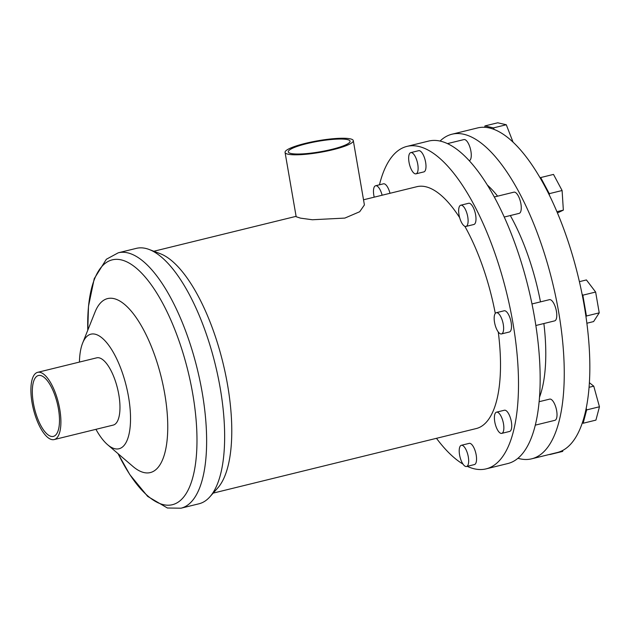 <?xml version="1.0" encoding="UTF-8"?>
<svg xmlns="http://www.w3.org/2000/svg" width="631" height="631" viewBox="0 0 631 631"><rect width="100%" height="100%" fill="white"/><g stroke="black" fill="none" stroke-linecap="round" stroke-linejoin="round"><path stroke-width="0.95" d="M306.658 143.671A31.345 5.348 170.2 0 1 350.071 141.194A31.345 5.348 170.2 0 1 331.709 149.389A31.345 5.348 170.2 0 1 288.288 151.866A31.345 5.348 170.2 0 1 306.658 143.671M285.062 152.426L296.168 216.725L300.522 218.145L312.361 219.754L344.834 218.089L359.694 211.732L364.41 204.941L353.305 140.634A34.626 5.908 170.2 0 1 333.018 149.689A34.626 5.908 170.2 0 1 285.062 152.426A34.626 5.908 170.2 0 1 305.349 143.371A34.626 5.908 170.2 0 1 353.305 140.634M460.78 205.209L468.652 203.277A10.924 4.07 76.2 0 1 475.624 214.879A10.924 4.07 76.2 0 1 473.857 224.494L465.986 226.426A10.924 4.07 76.2 0 1 459.013 214.816A10.924 4.07 76.2 0 1 460.78 205.209A10.924 4.07 76.2 0 1 467.745 216.812A10.924 4.07 76.2 0 1 465.986 226.426M504.256 217.032L519.139 213.381A10.924 4.07 -103.8 0 0 520.898 203.766A10.924 4.07 -103.8 0 0 513.934 192.163L494.31 196.975M496.289 312.716L504.169 310.783A10.924 4.07 76.2 0 1 511.134 322.386A10.924 4.07 76.2 0 1 509.375 331.993L501.495 333.925A10.924 4.07 76.2 0 1 494.53 322.323A10.924 4.07 76.2 0 1 496.289 312.716A10.924 4.07 76.2 0 1 503.262 324.318A10.924 4.07 76.2 0 1 501.495 333.925M535.853 325.501L554.657 320.879A10.924 4.07 -103.8 0 0 556.416 311.272A10.924 4.07 -103.8 0 0 549.451 299.67L531.988 303.953M496.526 412.161L504.398 410.229A10.924 4.07 76.2 0 1 511.37 421.831A10.924 4.07 76.2 0 1 509.603 431.446L501.732 433.379A10.924 4.07 76.2 0 1 494.759 421.768A10.924 4.07 76.2 0 1 496.526 412.161A10.924 4.07 76.2 0 1 503.491 423.764A10.924 4.07 76.2 0 1 501.732 433.379M535.277 425.144L554.886 420.333A10.924 4.07 -103.8 0 0 556.652 410.718A10.924 4.07 -103.8 0 0 549.68 399.115L539.119 401.71M461.34 445.297L469.212 443.364A10.924 4.07 76.2 0 1 476.184 454.967A10.924 4.07 76.2 0 1 474.417 464.574L466.546 466.506A10.924 4.07 76.2 0 1 459.573 454.904A10.924 4.07 76.2 0 1 461.34 445.297A10.924 4.07 76.2 0 1 468.305 456.899A10.924 4.07 76.2 0 1 466.546 466.506M374.207 197.172A10.924 4.07 76.2 0 1 373.836 195.365A10.924 4.07 76.2 0 1 375.595 185.751L383.474 183.818A10.924 4.07 76.2 0 1 389.99 193.299M375.595 185.751A10.924 4.07 76.2 0 1 382.118 195.231M410.781 152.615L418.661 150.683A10.924 4.07 76.2 0 1 425.625 162.293A10.924 4.07 76.2 0 1 423.866 171.9L415.995 173.833A10.924 4.07 76.2 0 1 409.022 162.23A10.924 4.07 76.2 0 1 410.781 152.615A10.924 4.07 76.2 0 1 417.754 164.226A10.924 4.07 76.2 0 1 415.995 173.833M469.314 160.739A10.924 4.07 -103.8 0 0 470.907 151.18A10.924 4.07 -103.8 0 0 463.943 139.569L447.497 143.608M487.416 185.112A124.52 46.41 76.2 0 1 497.591 196.17M510.313 215.542A124.52 46.41 76.2 0 1 540.483 301.87M543.875 323.529A124.52 46.41 76.2 0 1 539.489 397.309M379.46 184.804A166.024 61.877 76.2 0 1 406.971 146.392L428.623 141.076A166.024 61.877 76.2 0 1 534.544 317.472A166.024 61.877 76.2 0 1 507.766 463.556L486.115 468.872A166.024 61.877 76.2 0 1 467.24 466.341M406.971 146.392A166.024 61.877 76.2 0 1 512.893 322.788A166.024 61.877 76.2 0 1 486.115 468.872M462.98 464.085A166.024 61.877 76.2 0 1 436.471 438.316M180.979 508.207A131.5 49.013 76.2 0 0 202.188 392.498A131.5 49.013 76.2 0 0 118.289 252.786L136.312 248.369A131.5 49.013 76.2 0 1 149.129 249.474A131.5 49.013 76.2 0 1 220.203 388.081A131.5 49.013 76.2 0 1 209.847 496.865A131.5 49.013 76.2 0 1 198.994 503.783L180.979 508.207L167.389 507.994L147.678 496.416L129.797 474.591L118.084 453.705M149.129 249.474L160.274 253.701A124.52 46.41 76.2 0 1 227.57 384.949A124.52 46.41 76.2 0 1 217.766 487.96L209.847 496.865M79.427 362.076A58.983 21.982 76.2 0 1 82.637 343.075L95.013 312.108A89.563 33.38 76.2 0 1 131.074 310.949A89.563 33.38 76.2 0 1 164.723 393.752A89.563 33.38 76.2 0 1 132.881 466.396L107.57 444.681A58.983 21.982 76.2 0 1 95.936 429.325M82.637 343.075A58.983 21.982 76.2 0 1 106.387 342.317A58.983 21.982 76.2 0 1 128.535 396.844A58.983 21.982 76.2 0 1 107.57 444.681M37.655 372.329L96.717 357.832A34.626 12.904 76.2 0 1 118.802 394.62A34.626 12.904 76.2 0 1 113.217 425.089L54.156 439.578A34.626 12.904 76.2 0 1 32.071 402.791A34.626 12.904 76.2 0 1 37.655 372.329A34.626 12.904 76.2 0 1 59.74 409.117A34.626 12.904 76.2 0 1 54.156 439.578M58.431 408.817A31.345 11.681 76.2 0 1 53.375 436.4A31.345 11.681 76.2 0 1 33.38 403.091A31.345 11.681 76.2 0 1 38.436 375.508A31.345 11.681 76.2 0 1 58.431 408.817M517.925 458.28A167.12 62.288 -103.8 0 0 531.649 458.824L557.244 452.537A167.12 62.288 -103.8 0 0 582.397 422.667A167.12 62.288 -103.8 0 0 586.199 408.257A167.12 62.288 -103.8 0 0 585.978 316.699A167.12 62.288 -103.8 0 0 584.196 305.491A167.12 62.288 -103.8 0 0 582.097 294.212A167.12 62.288 -103.8 0 0 549.404 195.239A167.12 62.288 -103.8 0 0 540.104 177.832A167.12 62.288 -103.8 0 0 494.081 129.418A167.12 62.288 -103.8 0 0 484.821 127.304A167.12 62.288 -103.8 0 0 477.58 127.935L451.985 134.214A167.12 62.288 -103.8 0 0 440.075 141.052M531.649 458.824A167.12 62.288 -103.8 0 0 558.609 311.769A167.12 62.288 -103.8 0 0 451.985 134.214M363.519 199.79L416.862 186.697A124.52 46.41 76.2 0 1 459.668 217.687M464.834 226.292A124.52 46.41 76.2 0 1 495.288 313.41M498.261 331.953A124.52 46.41 76.2 0 1 476.216 428.559L213.183 493.119M484.821 127.304L484.916 125.932L493.489 127.896L494.081 129.418M493.489 127.896L506.283 124.749L497.717 122.793L484.916 125.932M506.283 124.749L513.058 142.156M549.924 454.336L549.483 454.446M562.773 450.416L562.702 451.402L549.909 454.541M586.199 408.257L586.656 409.913L583.139 423.251L582.397 422.667M589.386 382.701L593.755 386.156L589.062 387.308M593.755 386.156L599.45 406.774L586.656 409.913M599.45 406.774L595.932 420.112L583.139 423.251M582.097 294.212L582.839 295.182L586.436 315.997L585.978 316.699M582.839 295.182L595.632 292.043L586.42 279.935L579.4 281.663M595.632 292.043L599.229 312.858L586.436 315.997M599.229 312.858L593.605 321.573L586.877 323.23M540.104 177.832L540.696 177.556L549.301 193.662L549.404 195.239M549.301 193.662L562.095 190.515L553.497 174.416L540.696 177.556M562.095 190.515L563.349 210.123L556.921 211.7M563.349 210.123L557.441 212.939M118.289 252.786L106.347 259.262L94.24 278.657L88.49 306.28L87.78 330.218A126.058 46.986 76.2 0 1 130.128 263.655A126.058 46.986 76.2 0 1 192.723 393.791A126.058 46.986 76.2 0 1 179.748 500.99A126.058 46.986 76.2 0 1 118.1 453.721M153.822 251.256L296.105 216.338"/></g></svg>
